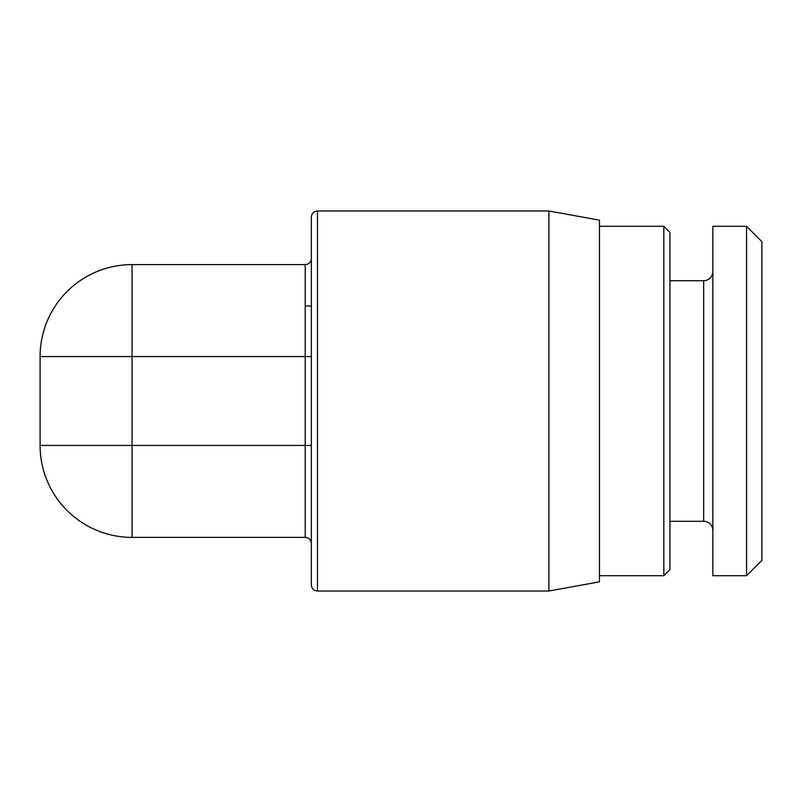 <?xml version="1.0" encoding="UTF-8"?>
<svg xmlns="http://www.w3.org/2000/svg" width="802" height="802" viewBox="0 0 802 802"><rect width="100%" height="100%" fill="white"/><g stroke="black" fill="none" stroke-linecap="round" stroke-linejoin="round"><path stroke-width="1.2" d="M40.1 445.441L132.049 445.441L132.049 537.39A91.949 91.949 0 0 1 40.1 445.441L40.1 356.559A91.949 91.949 0 0 1 132.049 264.61L132.049 356.559L40.1 356.559M311.346 356.559L305.221 356.559L305.221 445.441L132.049 445.441L132.049 356.559L305.221 356.559L305.221 264.61A6.125 6.125 0 0 0 311.346 258.475A6.125 6.125 0 0 1 305.221 264.61L132.049 264.61M311.346 401L311.346 217.101C311.717 213.382 313.752 211.337 317.482 210.976L317.482 591.024C313.752 590.663 311.717 588.618 311.346 584.899L311.346 401M305.221 537.39L305.221 445.441L311.346 445.441L311.346 543.525A6.125 6.125 0 0 0 305.221 537.39L132.049 537.39M548.889 591.024L599.455 581.831L599.455 220.169L548.889 210.976L548.889 591.024L317.482 591.024M599.455 575.706L663.825 575.706L663.825 226.294L599.455 226.294M663.825 575.706L669.951 569.57L669.951 232.43L663.825 226.294M712.858 271.507A9.193 9.193 0 0 1 703.665 280.7L669.951 280.7M712.858 530.493A9.193 9.193 0 0 0 703.665 521.3L669.951 521.3M712.858 575.706L712.858 226.294L746.572 226.294L746.572 575.706L712.858 575.706M746.572 575.706L761.9 560.377L761.9 241.623L746.572 226.294M305.221 264.61A6.125 6.125 0 0 0 311.346 258.475M703.665 521.3L703.665 280.7M548.889 210.976L317.482 210.976M311.346 305.983L305.221 305.983"/></g></svg>
